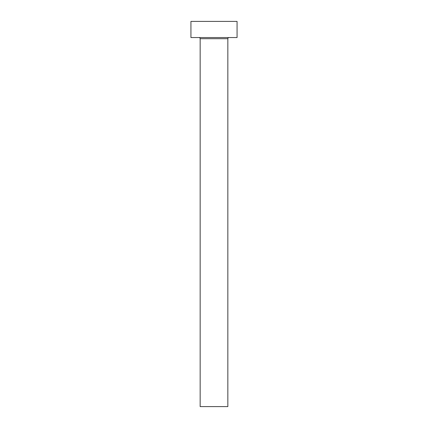 <?xml version="1.0" encoding="UTF-8"?>
<svg xmlns="http://www.w3.org/2000/svg" width="428" height="428" viewBox="0 0 428 428"><rect width="100%" height="100%" fill="white"/><g stroke="black" fill="none" stroke-linecap="round" stroke-linejoin="round"><path stroke-width="0.64" d="M227.84 38.702A1.156 1.156 0 0 1 228.991 37.546A1.156 1.156 0 0 0 227.84 38.702L200.16 38.702L200.16 406.6L227.84 406.6L227.84 38.702L227.84 406.6L200.16 406.6L200.16 38.702A1.156 1.156 0 0 0 199.009 37.546A1.156 1.156 0 0 1 200.16 38.702L227.84 38.702M190.936 21.4L190.936 37.546L237.064 37.546L237.064 21.4L190.936 21.4L190.936 37.546L237.064 37.546L237.064 21.4L190.936 21.4"/></g></svg>
